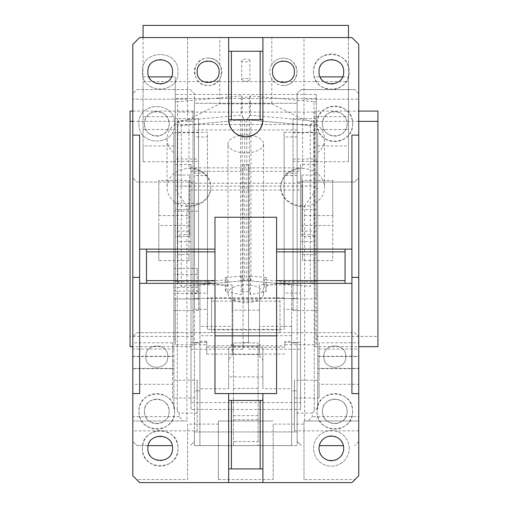 <?xml version="1.0" encoding="UTF-8"?>
<svg xmlns="http://www.w3.org/2000/svg" width="508" height="508" viewBox="0 0 508 508"><rect width="100%" height="100%" fill="white"/><g stroke="black" fill="none" stroke-linecap="round" stroke-linejoin="round"><path stroke-width="0.38" stroke-dasharray="2.54 1.91" d="M186.9 420.98L132.81 420.98L187.585 420.98L186.9 420.98L186.9 205.734L191.008 205.734C201.593 204.305 208.109 199.079 210.553 190.043L191.008 190.043L191.008 409.435L300.558 409.435L300.558 190.043L281.019 190.043C283.458 199.079 289.973 204.305 300.558 205.734L304.667 205.734L314.255 192.646L314.255 411.023L312.337 413.08L312.337 416.636L308.28 420.98L303.981 420.98L303.981 479.584L354.927 479.584L358.756 475.755L358.756 420.98L303.981 420.98L303.981 424.123L273.171 424.123L273.171 479.584L218.396 479.584L218.396 424.123L187.585 424.123L187.585 479.584L136.639 479.584L139.656 482.6L351.911 482.6L354.927 479.584M349.174 448.367A17.799 17.799 0 0 0 331.368 430.562A17.799 17.799 0 0 0 313.569 448.367A17.799 17.799 0 0 0 331.368 466.166A17.799 17.799 0 0 0 349.174 448.367A17.799 17.799 0 0 0 331.368 430.562A17.799 17.799 0 0 0 313.569 448.367A17.799 17.799 0 0 0 331.368 466.166A17.799 17.799 0 0 0 349.174 448.367M319.043 448.367C318.281 464.261 344.456 464.268 343.694 448.367C344.456 432.467 318.287 432.46 319.043 448.367M303.981 479.584L303.981 424.123M308.28 420.98L358.756 420.98L358.756 416.636L312.337 416.636M358.756 430.867L294.399 430.867L294.399 398.005L319.043 398.005L319.043 384.308L358.756 384.308L358.756 416.636M358.756 384.308L358.756 342.798L358.756 368.694L358.756 349.053L317.678 349.053L317.678 368.694L317.678 361.505L319.043 361.505L319.043 380.213L317.678 380.213L317.678 408.972L314.255 408.972L314.255 411.023M271.799 64.579C269.069 69.386 269.069 74.193 271.799 79C275.152 83.49 279.032 85.649 283.439 85.484C291.624 85.166 296.183 80.347 297.116 71.031C295.256 62.535 290.697 58.223 283.439 58.096C278.473 58.217 274.593 60.376 271.799 64.579L271.799 37.554L303.981 37.554L303.981 99.174L358.756 99.174L303.981 99.174L303.981 37.554L351.911 37.554L358.756 44.399L358.756 349.053M218.396 479.584L218.396 420.98L273.171 420.98L218.396 420.98L218.396 424.123M273.171 424.123L273.171 479.584M187.585 479.584L187.585 424.123M304.667 420.98L304.667 205.734M132.81 430.867L132.81 384.308L172.523 384.308L172.523 398.005L197.174 398.005L197.174 430.867L132.81 430.867L132.81 416.636L132.81 475.755L136.639 479.584M142.399 448.367C141.294 471.329 179.102 471.329 177.997 448.367C179.102 425.399 141.294 425.399 142.399 448.367A17.799 17.799 0 0 0 160.198 466.166A17.799 17.799 0 0 0 177.997 448.367A17.799 17.799 0 0 0 160.198 430.562A17.799 17.799 0 0 0 142.399 448.367M276.593 249.123L345.065 249.123L345.065 283.356L276.593 283.356M228.664 468.909L228.664 400.437L262.903 400.437L262.903 468.909L228.664 468.909L228.664 482.6M351.911 135.096L351.911 393.592L358.756 393.592M312.337 413.08L294.399 413.08L294.399 380.213L317.678 380.213L317.678 361.505M294.399 430.867L294.399 413.08M319.043 384.308L319.043 342.798L358.756 342.798M319.043 342.798L319.043 356.495L358.756 356.495M319.043 356.495L319.043 361.505M358.756 368.357L319.043 368.357M317.678 368.694L358.756 368.694M317.678 356.248L358.756 356.248M317.678 349.053L317.678 188.297A21.907 18.974 180 0 1 314.255 190.589L314.255 192.646M358.756 441.522L354.647 445.624L358.756 441.522L358.756 336.76L354.647 332.651L280.016 332.651L354.647 332.651L358.756 336.76L358.756 346.685L314.935 346.685L314.935 111.087L358.756 111.087L358.756 177.914L354.647 182.023L358.756 177.914L358.756 93.701L354.647 89.592L358.756 93.701M358.756 121.361L314.935 121.361L314.935 123.222C311.207 121.056 307.099 119.964 302.616 119.939L302.616 167.862A21.907 18.974 180 0 0 280.702 186.842A21.907 18.974 180 0 0 281.019 190.043L210.553 190.043A21.907 18.974 180 0 0 210.864 186.842A21.907 18.974 180 0 0 188.957 167.862L302.616 167.862M303.981 99.174L303.981 119.939L302.616 119.939M313.569 71.787C312.464 94.755 350.272 94.755 349.174 71.787C350.272 48.825 312.464 48.825 313.569 71.787A17.799 17.799 0 0 0 331.368 89.592A17.799 17.799 0 0 0 349.174 71.787A17.799 17.799 0 0 0 331.368 53.988A17.799 17.799 0 0 0 313.569 71.787M214.973 249.123L139.656 249.123M262.903 51.245L262.903 119.717L228.664 119.717L228.664 51.245L262.903 51.245L262.903 37.554M302.616 206.502A21.907 18.974 180 0 0 324.523 187.522A21.907 18.974 180 0 0 302.616 168.548A21.907 18.974 180 0 0 280.702 187.522A21.907 18.974 180 0 0 302.616 206.502M317.678 152.692A21.907 18.974 180 0 0 324.523 138.913A21.907 18.974 180 0 0 316.306 124.098L314.935 123.222L314.935 346.685M188.957 206.502A21.907 18.974 180 0 0 210.864 187.522A21.907 18.974 180 0 0 188.957 168.548A21.907 18.974 180 0 0 173.895 173.742A21.907 18.974 180 0 0 167.043 187.522A21.907 18.974 180 0 0 188.957 206.502M271.799 37.554L187.585 37.554L187.585 119.939L188.957 119.939A21.907 18.974 180 0 0 180.632 121.361A21.907 18.974 180 0 0 175.806 123.73A21.907 18.974 180 0 0 167.043 138.913A21.907 18.974 180 0 0 173.895 152.692L173.895 188.297A21.907 18.974 180 0 0 177.317 190.589L177.317 192.646L186.9 205.734M197.174 430.867L197.174 413.08L179.235 413.08L179.235 416.636L183.286 420.98M179.235 413.08L177.317 411.023L177.317 192.646M262.903 482.6L262.903 468.909M214.973 283.356L139.656 283.356M187.585 99.174L132.81 99.174L187.585 99.174L187.585 37.554L139.656 37.554L132.81 44.399L132.81 368.694L132.81 356.495L172.523 356.495L172.523 342.798L172.523 384.308M132.81 384.308L132.81 356.495M345.065 283.356L351.911 283.356M214.973 217.246L214.973 393.592L276.593 393.592L276.593 217.246M262.903 400.437L262.903 393.592M294.399 398.005L294.399 380.213M319.043 398.005L319.043 380.213M319.043 373.367L317.678 373.367M317.678 408.972L317.678 188.297M377.927 111.087L377.927 336.41L314.935 336.41M377.927 336.41L377.927 346.685M314.935 111.087L314.935 121.361M187.585 119.939L219.767 103.848L219.767 79C222.498 74.193 222.498 69.386 219.767 64.579L219.767 37.554M271.799 79L271.799 103.848L219.767 103.848M271.799 103.848L303.981 119.939M345.065 249.123L351.911 249.123M228.664 37.554L228.664 51.245M132.81 393.592L139.656 393.592L139.656 135.096M294.399 71.787A10.954 10.954 0 0 1 283.439 82.741A10.954 10.954 0 0 1 272.485 71.787A10.954 10.954 0 0 1 283.439 60.833A10.954 10.954 0 0 1 294.399 71.787M219.081 71.787A10.954 10.954 0 0 1 208.128 82.741A10.954 10.954 0 0 1 197.174 71.787A10.954 10.954 0 0 1 208.128 60.833A10.954 10.954 0 0 1 219.081 71.787M172.523 71.787A12.325 12.325 0 0 0 160.198 59.461A12.325 12.325 0 0 0 147.872 71.787A12.325 12.325 0 0 0 160.198 84.112A12.325 12.325 0 0 0 172.523 71.787M343.694 71.787A12.325 12.325 0 0 0 331.368 59.461A12.325 12.325 0 0 0 319.043 71.787A12.325 12.325 0 0 0 331.368 84.112A12.325 12.325 0 0 0 343.694 71.787M314.255 408.972L314.255 190.589M132.81 111.087L193.065 111.087L193.065 121.361L132.81 121.361M173.895 152.692L173.895 349.053L132.81 349.053M193.065 121.361L193.065 346.685L132.81 346.685M177.317 411.023L177.317 408.972L173.895 408.972L173.895 188.297M173.895 408.972L173.895 373.367L172.523 373.367L172.523 356.495M172.523 361.505L173.895 361.505L173.895 373.367M173.895 361.505L173.895 349.053M173.895 274.549L173.895 293.522L173.895 268.383L173.895 274.549L197.174 274.549L197.174 293.522L197.174 287.357L173.895 287.357M177.317 408.972L177.317 190.589M197.174 413.08L197.174 380.213L172.523 380.213L172.523 373.367M179.235 416.636L132.81 416.636M228.664 393.592L228.664 400.437M172.523 448.367A12.325 12.325 0 0 0 160.198 436.042A12.325 12.325 0 0 0 147.872 448.367A12.325 12.325 0 0 0 160.198 460.692A12.325 12.325 0 0 0 172.523 448.367M142.399 71.787C141.294 94.755 179.102 94.755 177.997 71.787C179.102 48.825 141.294 48.825 142.399 71.787C141.294 94.755 179.102 94.755 177.997 71.787C179.102 48.825 141.294 48.825 142.399 71.787M172.523 342.798L132.81 342.798M172.523 368.357L132.81 368.357M132.81 368.694L173.895 368.694M132.81 356.248L173.895 356.248M219.767 64.579C216.973 60.376 213.093 58.217 208.128 58.096C201.708 57.182 192.907 65.316 194.558 73.622C196.456 81.293 200.977 85.249 208.128 85.484C212.535 85.649 216.414 83.49 219.767 79M283.439 85.484A13.691 13.691 0 0 1 269.748 71.787A13.691 13.691 0 0 1 283.439 58.096A13.691 13.691 0 0 1 297.136 71.787A13.691 13.691 0 0 1 283.439 85.484M146.507 249.123L146.507 283.356M208.128 58.096C225.793 57.245 225.793 86.328 208.128 85.484C190.462 86.328 190.462 57.245 208.128 58.096M193.065 111.087L193.065 346.685M193.065 336.41L130.073 336.41L130.073 346.685M197.174 293.522L173.895 293.522M197.174 287.357L197.174 268.383L173.895 268.383M197.174 268.383L197.174 274.549M197.174 398.005L197.174 380.213M172.523 398.005L172.523 380.213M130.073 336.41L130.073 111.087M191.008 190.043L191.008 402.59L300.558 402.59L300.558 183.197L191.008 183.197M300.558 190.043L300.558 183.197M300.558 409.435L300.558 402.59M191.008 409.435L191.008 402.59M312.572 281.75L286.118 281.75L271.297 284.836L259.48 284.836L259.48 326.346L291.656 326.346L291.656 388.76L262.903 388.76L262.903 349.51C262.871 347.618 261.728 345.904 259.48 344.38L259.48 345.751L232.093 345.751L232.093 344.38C229.838 345.904 228.695 347.618 228.664 349.51L228.664 376.898L262.903 376.898L262.903 388.76M250.355 95.898L250.355 115.195L246.812 119.723L310.299 125.539L313.842 121.018L314.027 281.445L314.027 101.727L250.355 95.898L249.307 97.231L242.259 97.231L241.211 95.898L241.211 115.195L177.724 121.018L177.724 281.483L178.994 281.75L175.26 281.445L175.26 76.873L175.26 281.445M227.984 293.732A17.799 8.903 0 0 0 245.783 302.628A17.799 8.903 0 0 0 263.589 293.732A17.799 8.903 0 0 0 245.783 284.829A17.799 8.903 0 0 0 227.984 293.732L227.984 143.948A17.799 8.903 180 0 1 245.783 135.045A17.799 8.903 180 0 1 263.589 143.948L263.589 293.732M263.589 143.948A17.799 8.903 180 0 1 245.783 152.851A17.799 8.903 180 0 1 227.984 143.948M248.52 164.49L243.046 164.49L243.046 342.373L248.52 342.373L248.52 164.49L248.52 342.373M248.52 349.225L300.558 349.225L300.558 171.336L248.52 171.336M300.558 171.336L300.558 164.49L316.306 164.49L316.306 159.01L293.027 159.01L293.027 161.385L316.306 161.385L316.306 344.748L284.81 344.748L284.81 342.373L300.558 342.373L300.558 349.225M317.678 310.515L317.678 132.626L317.678 310.515L293.027 310.515L293.027 298.875L316.306 298.875L316.306 118.618L293.027 118.618L293.027 159.01M316.306 118.618L316.306 112.109L175.26 112.109M175.26 339.268L173.895 339.268L173.895 298.952L175.26 298.952L175.26 344.748L175.26 159.01L198.539 159.01L198.539 118.618L175.26 118.618M175.26 164.49L191.008 164.49L191.008 349.225L191.008 164.49M191.008 349.225L243.046 349.225L243.046 171.336L191.008 171.336M243.046 171.336L243.046 164.49M300.558 164.49L300.558 342.373M316.306 344.748L316.306 164.49M317.678 161.385L316.306 161.385L316.306 159.01M293.027 118.618L293.027 298.875M293.027 310.515L293.027 161.385M314.027 101.727L316.306 101.727L316.306 94.469L316.306 145.942L348.488 145.942L348.488 81.604L143.078 81.604L143.078 25.4M316.306 112.109L316.306 161.709L348.488 161.709L348.488 145.942M316.306 186.061L302.616 186.061L302.616 231.102L301.93 231.102L301.93 236.506L316.306 236.506L316.306 231.102L302.616 231.102L302.616 225.482L332.74 225.482L332.74 260.604L302.616 260.604L302.616 254.514L316.306 254.514L316.306 180.442L316.306 298.875M316.306 254.514L316.306 209.48L302.616 209.48L302.616 215.57L332.74 215.57L332.74 180.442L316.306 180.442L316.306 175.038L301.93 175.038L301.93 231.102M316.306 101.727L316.306 209.48M316.306 128.632L316.306 186.125L316.306 128.632M316.306 98.476L175.26 98.476M189.636 175.038L175.26 175.038L175.26 180.442L158.826 180.442L158.826 215.57L188.957 215.57L188.957 209.48L175.26 209.48L175.26 180.442L175.26 254.514L188.957 254.514L188.957 260.604L158.826 260.604L158.826 225.482L188.957 225.482L188.957 231.102L189.636 231.102L189.636 236.506L189.636 175.038L189.636 231.102M189.636 236.506L175.26 236.506L175.26 231.102L188.957 231.102L188.957 180.442L189.636 180.442M143.078 37.554L143.078 161.709L175.26 161.709L175.26 145.942L143.078 145.942L143.078 81.604M175.26 181.997L175.26 124.504L175.26 181.997M175.26 298.875L198.539 298.875L198.539 310.515L198.539 159.01M198.539 118.618L198.539 298.875M175.26 159.01L175.26 161.385L198.539 161.385M173.895 161.385L175.26 161.385L175.26 211.195L198.539 211.195L198.539 298.952L198.539 203.321L173.895 203.321L173.895 211.195L173.895 132.626L173.895 339.268M198.539 298.952L175.26 298.952L175.26 211.195L173.895 211.195M206.756 344.748L206.756 354.101L206.756 341.325L206.756 344.748L175.26 344.748M206.756 342.373L191.008 342.373M243.046 349.225L243.046 345.802L284.81 345.802L284.81 342.373M243.046 342.373L243.046 345.802L206.756 345.802M291.656 388.76L291.656 341.325L284.81 341.325L284.81 344.748M284.81 341.325L284.81 345.802M291.656 341.325L291.656 284.836L271.297 284.836L264.458 286.264L264.458 279.762L266.23 277.501L266.23 291.408L264.458 286.264M316.306 281.445L314.027 281.445M317.678 339.268L316.306 339.268M317.678 132.626L293.027 132.626M316.306 94.469L175.26 94.469M316.306 129.553L348.488 129.553L348.488 161.709M348.488 129.553L348.488 37.554M316.306 116.681L348.488 116.681M316.306 76.873L320.142 76.873M342.595 76.873L348.488 76.873M143.078 76.873L148.971 76.873M171.425 76.873L175.26 76.873M301.93 236.506L301.93 175.038M332.74 180.442L332.74 225.482M316.306 180.442L302.616 180.442L302.616 186.061L301.93 186.061M241.211 95.898L177.546 101.727L177.546 281.445M175.26 101.727L177.546 101.727M143.078 161.709L143.078 145.942M143.078 116.681L175.26 116.681M173.895 310.515L198.539 310.515M206.756 341.325L199.911 341.325L199.911 284.836L220.269 284.836L205.448 281.75L178.994 281.75M158.826 225.482L158.826 180.442M175.26 186.061L189.636 186.061M175.26 180.442L188.957 180.442L188.957 225.482L189.636 225.482M173.895 132.626L198.539 132.626M284.81 354.101L206.756 354.101M284.81 347.25L206.756 347.25M199.911 341.325L199.911 388.76L199.911 326.346L232.093 326.346L232.093 284.836L220.269 284.836L227.114 286.264L225.342 291.408L241.211 294.716L242.259 291.675L249.307 291.675L250.355 294.716L259.48 292.818L259.48 345.751M232.093 344.38L232.093 356.235C229.838 357.765 228.702 359.474 228.664 361.372L228.664 388.76L199.911 388.76M228.664 388.76L228.664 376.898M291.656 284.836L291.656 326.346M286.118 281.75L264.458 279.762M313.842 121.018L250.355 115.195M348.488 25.4L348.488 81.604M249.892 60.528C250.146 58.712 241.421 58.712 241.675 60.528C241.421 62.338 250.146 62.338 249.892 60.528L249.892 79.826C250.146 78.016 241.427 78.016 241.675 79.826A4.108 1.403 180 0 0 245.783 81.236A4.108 1.403 180 0 0 249.892 79.826M302.616 254.514L302.616 209.48M302.616 215.57L302.616 260.604M332.74 215.57L332.74 260.604M301.93 180.442L302.616 180.442L302.616 225.482L301.93 225.482M249.307 97.231L249.307 291.675M242.259 97.231L242.259 291.675M177.724 121.018L181.267 125.539L244.754 119.723L241.211 115.195M173.895 298.952L173.895 203.321M225.342 291.408L225.342 277.501L227.114 279.762L227.114 286.264M227.114 279.762L205.448 281.75M199.911 284.836L199.911 326.346M175.26 209.48L175.26 254.514M188.957 260.604L188.957 215.57M188.957 209.48L188.957 254.514M158.826 260.604L158.826 215.57M173.895 291.078L198.539 291.078M198.539 211.195L198.539 203.321M232.093 356.235L232.093 335.699L199.911 335.699M228.664 361.372L228.664 349.51M262.903 349.51L262.903 376.898M262.903 361.372C262.871 359.474 261.728 357.765 259.48 356.235L259.48 344.38M291.656 335.699L259.48 335.699L259.48 356.235M259.48 335.699L259.48 326.346M259.48 299.739L259.48 354.514L259.48 299.739L232.772 299.739L232.772 354.514L232.772 299.739M259.48 284.836L259.48 292.818L266.23 291.408M241.675 60.528L241.675 79.826M246.812 119.723L246.812 280.568L250.355 276.047L250.355 294.716M259.48 310.172L232.093 310.172L232.093 284.836M225.342 277.501L241.211 276.047L244.754 280.568L181.267 286.385L181.267 125.539M241.211 276.047L241.211 294.716M232.093 310.172L232.093 345.751M232.093 335.699L232.093 326.346M232.093 314.084L232.093 340.17L232.093 312.064L232.772 312.064L232.772 342.189L232.772 312.064M232.772 342.189L232.093 342.189L232.093 340.17M250.355 276.047L266.23 277.501M244.754 119.723L244.754 280.568M177.724 281.864L181.267 286.385M246.812 280.568L310.299 286.385L313.842 281.864M310.299 125.539L310.299 286.385M258.108 441.522L258.108 342.925L258.108 445.624L258.108 441.522L233.458 441.522L233.458 445.624L291.656 445.624L291.656 342.925L291.656 390.849L297.136 390.849L291.656 390.849L291.656 445.624L297.136 445.624L297.136 342.925L291.656 342.925L297.136 342.925L297.136 132.27L284.124 132.27L284.124 309.366L297.136 309.366M258.108 388.417L233.458 388.417L233.458 342.925L258.108 342.925L233.458 342.925L233.458 445.624L199.911 445.624L199.911 390.849L194.431 390.849L194.431 445.624L297.136 445.624L297.136 431.933L194.431 431.933L194.431 445.624L199.911 445.624L199.911 342.925L194.431 342.925L194.431 309.366L207.442 309.366L207.442 173.215L194.431 173.215L194.431 309.366M297.136 332.651L297.136 431.933L194.431 431.933L194.431 441.522L190.322 445.624L194.431 441.522L194.431 182.023L136.919 182.023L132.81 177.914L136.919 182.023L194.431 182.023L194.431 103.289L297.136 103.289L297.136 182.023L354.647 182.023L297.136 182.023L297.136 298.418L280.016 298.418L280.016 332.651L136.919 332.651L132.81 336.76L136.919 332.651L211.55 332.651L211.55 298.418L194.431 298.418L297.136 298.418L297.136 332.651M297.136 129.934L194.431 129.934L194.431 93.701L190.322 89.592L136.919 89.592L132.81 93.701L132.81 177.914L132.81 93.701L136.919 89.592L190.322 89.592L194.431 93.701L194.431 103.289L297.136 103.289L297.136 93.701L301.244 89.592L297.136 93.701L297.136 132.27L314.255 132.27L314.255 125.901L250.895 120.098L240.671 120.098L177.317 125.901L177.317 132.27L194.431 132.27L194.431 173.215M297.136 431.933L297.136 441.522L301.244 445.624L297.136 441.522L297.136 431.933M319.354 445.624L343.389 445.624M352.596 411.391C353.695 434.359 315.887 434.359 316.992 411.391C315.887 388.43 353.695 388.43 352.596 411.391A17.799 17.799 -90 0 1 334.791 429.197A17.799 17.799 -90 0 1 316.992 411.391A17.799 17.799 -90 0 1 334.791 393.592A17.799 17.799 -90 0 1 352.596 411.391M345.751 356.616C346.424 370.751 323.158 370.751 323.837 356.616C323.158 342.487 346.424 342.487 345.751 356.616C346.424 342.487 323.158 342.487 323.837 356.616C323.158 370.751 346.424 370.751 345.751 356.616M301.244 89.592L354.647 89.592L301.244 89.592M280.016 298.418L211.55 298.418L211.55 301.155L280.016 301.155L280.016 298.418M322.466 123.825C321.704 139.719 347.878 139.725 347.116 123.825C347.878 107.931 321.71 107.918 322.466 123.825A12.325 12.325 -90 0 1 334.791 111.5A12.325 12.325 -90 0 1 347.116 123.825A12.325 12.325 -90 0 1 334.791 136.15A12.325 12.325 -90 0 1 322.466 123.825M144.45 123.825C143.688 139.719 169.856 139.725 169.101 123.825C169.863 107.931 143.694 107.918 144.45 123.825A12.325 12.325 -90 0 1 156.775 111.5A12.325 12.325 -90 0 1 169.101 123.825A12.325 12.325 -90 0 1 156.775 136.15A12.325 12.325 -90 0 1 144.45 123.825M352.596 123.825C353.695 146.787 315.887 146.787 316.992 123.825C315.887 100.857 353.695 100.857 352.596 123.825A17.799 17.799 -90 0 1 334.791 141.624A17.799 17.799 -90 0 1 316.992 123.825A17.799 17.799 -90 0 1 334.791 106.02A17.799 17.799 -90 0 1 352.596 123.825M194.431 129.934L194.431 132.27L207.442 132.27L207.442 293.122L191.008 293.122L191.008 241.649L177.317 241.649L177.317 132.27M297.136 136.957L284.124 136.957M297.136 175.558L284.124 175.558M297.136 173.215L284.124 173.215M284.124 309.366L284.124 329.387L207.442 329.387L207.442 309.366M194.431 342.925L194.431 390.849L199.911 390.849L199.911 342.925L194.431 342.925M233.458 388.417L233.458 441.522M148.184 445.624L136.919 445.624L132.81 441.522L132.81 336.76L132.81 441.522L136.919 445.624L172.212 445.624M347.116 411.391C347.878 427.291 321.71 427.298 322.466 411.391C321.704 395.497 347.878 395.491 347.116 411.391A12.325 12.325 -90 0 1 334.791 423.716A12.325 12.325 -90 0 1 322.466 411.391A12.325 12.325 -90 0 1 334.791 399.066A12.325 12.325 -90 0 1 347.116 411.391M144.45 411.391C143.688 427.285 169.856 427.298 169.101 411.391C169.863 395.497 143.694 395.491 144.45 411.391A12.325 12.325 -90 0 1 156.775 399.066A12.325 12.325 -90 0 1 169.101 411.391A12.325 12.325 -90 0 1 156.775 423.716A12.325 12.325 -90 0 1 144.45 411.391M145.821 356.616C145.142 370.751 168.408 370.751 167.729 356.616C168.408 342.487 145.142 342.487 145.821 356.616C145.142 342.487 168.408 342.487 167.729 356.616C168.408 370.751 145.142 370.751 145.821 356.616M314.255 132.27L314.255 241.649L300.558 241.649L300.558 293.122L284.124 293.122L284.124 329.387M284.124 132.27L284.124 293.122M314.255 241.649L314.255 125.901M314.255 235.28L300.558 234.023L300.558 285.496L250.895 280.943L250.895 120.098M250.895 280.943L240.671 280.943L240.671 120.098M240.671 280.943L191.008 285.496L191.008 234.023L177.317 235.28L177.317 125.901M177.317 241.649L177.317 235.28M284.124 297.802L207.442 297.802L207.442 293.122M207.442 329.387L207.442 297.802M174.574 411.391C175.679 434.359 137.871 434.359 138.97 411.391C137.871 388.43 175.679 388.43 174.574 411.391A17.799 17.799 -90 0 1 156.775 429.197A17.799 17.799 -90 0 1 138.97 411.391A17.799 17.799 -90 0 1 156.775 393.592A17.799 17.799 -90 0 1 174.574 411.391M174.574 123.825C175.679 146.787 137.871 146.787 138.97 123.825C137.871 100.857 175.679 100.857 174.574 123.825C175.679 146.787 137.871 146.787 138.97 123.825C137.871 100.857 175.679 100.857 174.574 123.825M207.442 173.215L207.442 136.957L194.431 136.957M207.442 136.957L207.442 132.27M207.442 175.558L194.431 175.558M233.458 346.647L258.108 346.647M300.558 234.023L300.558 241.649M300.558 293.122L300.558 285.496M191.008 285.496L191.008 293.122M191.008 241.649L191.008 234.023M211.55 301.155L211.55 329.914L280.016 329.914L280.016 301.155M280.016 329.914L280.016 332.651L211.55 332.651L211.55 329.914M188.957 119.939L188.957 167.862M143.078 129.553L175.26 129.553M258.108 415.658L233.458 415.658M258.108 419.729L233.458 419.729M324.523 138.913L324.523 187.522M280.702 186.842L280.702 187.522M210.864 186.842L210.864 187.522M167.043 138.913L167.043 187.522M316.306 186.125L175.26 186.125M316.306 124.504L175.26 124.504M259.48 354.514L232.772 354.514"/><path stroke-width="0.76" d="M358.756 277.387L358.756 475.755L351.911 482.6L139.656 482.6L132.81 475.755L132.81 393.592L139.656 393.592L139.656 283.356L214.973 283.356L214.973 393.592L276.593 393.592L276.593 283.356L351.911 283.356L351.911 135.096L358.756 135.096L358.756 277.387L351.911 277.387M358.756 135.096L358.756 44.399L351.911 37.554L262.903 37.554L262.903 119.717C261.887 130.112 256.178 135.82 245.783 136.836C235.388 135.82 229.679 130.112 228.664 119.717A17.12 17.12 0 0 0 245.783 136.836A17.12 17.12 0 0 0 262.903 119.717L228.664 119.717L228.664 37.554L262.903 37.554M319.043 448.367A12.325 12.325 0 0 0 331.368 460.692A12.325 12.325 0 0 0 343.694 448.367A12.325 12.325 0 0 0 331.368 436.042A12.325 12.325 0 0 0 319.043 448.367M358.756 393.592L351.911 393.592L351.911 283.356M262.903 393.592L262.903 482.6M358.756 93.701L358.756 111.087L377.927 111.087L377.927 346.685L358.756 346.685L358.756 441.522M377.927 121.361L358.756 121.361M228.664 37.554L139.656 37.554L132.81 44.399L132.81 135.096L139.656 135.096L139.656 249.123L214.973 249.123L214.973 217.246L276.593 217.246L276.593 283.356M276.593 249.123L351.911 249.123M294.399 71.787C295.072 85.922 271.812 85.922 272.485 71.787C271.812 57.658 295.072 57.658 294.399 71.787M219.081 71.787C219.761 85.922 196.494 85.922 197.174 71.787C196.494 57.658 219.761 57.658 219.081 71.787M147.872 71.787C147.11 55.893 173.279 55.886 172.523 71.787C173.285 87.681 147.117 87.694 147.872 71.787M319.043 71.787C318.281 55.893 344.456 55.886 343.694 71.787C344.456 87.681 318.287 87.694 319.043 71.787M228.664 482.6L228.664 468.909L262.903 468.909M228.664 468.909L228.664 393.592M147.872 448.367C147.11 432.473 173.279 432.46 172.523 448.367C173.285 464.261 147.117 464.268 147.872 448.367M132.81 393.592L132.81 135.096M146.507 283.356L146.507 251.86L214.973 251.86L214.973 249.123M214.973 251.86L214.973 283.356M276.593 335.839L214.973 335.839M132.81 277.387L139.656 277.387M139.656 249.123L139.656 283.356M132.81 121.361L130.073 121.361L130.073 346.685L132.81 346.685M345.065 249.123L345.065 283.356M345.065 280.619L276.593 280.619M345.065 251.86L276.593 251.86M231.407 468.909L231.407 400.437L262.903 400.437M231.407 400.437L228.664 400.437M260.159 468.909L260.159 400.437M146.507 251.86L146.507 249.123M146.507 280.619L214.973 280.619M228.664 51.245L262.903 51.245M260.159 51.245L260.159 119.717M231.407 51.245L231.407 119.717M132.81 111.087L130.073 111.087L130.073 121.361M320.142 76.873L342.595 76.873M348.488 37.554L348.488 25.4L143.078 25.4L143.078 37.554M148.971 76.873L171.425 76.873M343.389 445.624L319.354 445.624M172.212 445.624L148.184 445.624"/></g></svg>
